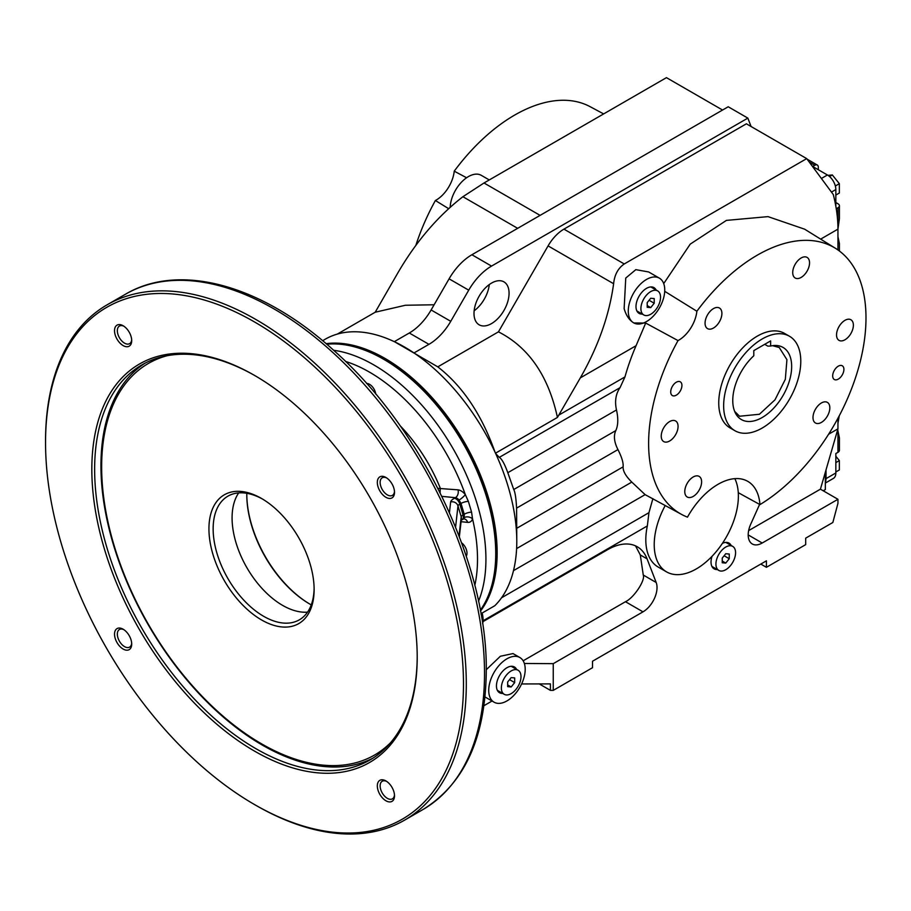 <?xml version="1.0" encoding="UTF-8"?>
<svg xmlns="http://www.w3.org/2000/svg" width="911" height="911" viewBox="0 0 911 911"><rect width="100%" height="100%" fill="white"/><g stroke="black" fill="none" stroke-linecap="round" stroke-linejoin="round"><path stroke-width="1.37" d="M828.6 434.24L837.949 428.842L820.424 489.173L837.949 499.285L762.211 543.013A19.837 11.456 -60 0 1 752.304 543.992A19.837 11.456 -60 0 1 750.732 524.167L759.603 504.398M516.788 541.396L516.583 508.122C516.07 498.294 515.125 492.088 513.747 489.526L507.803 472.707C504.569 463.847 501.733 458.745 499.285 457.379L495.664 453.553A29.756 17.172 -120 0 0 495.698 453.074A198.336 114.513 60 0 0 495.049 452.22A158.673 91.612 60 0 1 495.664 453.553A158.673 91.612 -120 0 1 516.788 541.396A158.673 91.612 -120 0 1 494.798 605.724L482.181 613.012A158.673 91.612 -120 0 1 481.031 614.105M681.883 514.578L645.113 494.639L631.801 482.09C625.777 476.191 622.885 471.112 623.124 466.853C623.523 462.947 621.803 457.197 617.954 449.59C614.162 442.177 613.445 435.845 615.802 430.596C618.17 425.403 618.398 418.525 616.485 409.961C614.583 401.25 615.768 393.814 620.038 387.665L624.957 376.915A154.836 89.392 120 0 1 636.072 345.702L645.694 323.063L678.023 340.589A153.708 88.743 120 0 0 681.883 514.578A153.708 88.743 120 0 0 687.475 517.152A59.5 34.356 -60 0 1 747.794 481.361A59.5 34.356 -60 0 1 759.968 504.603A153.708 88.743 120 0 0 857.843 370.299A153.708 88.743 120 0 0 835.569 248.384A153.708 88.743 120 0 0 696.869 311.243L664.711 291.315A25.781 14.883 -60 0 1 653.107 316.322A25.781 14.883 -60 0 1 633.851 322.961A25.781 14.883 -60 0 1 633.623 322.836A25.781 14.883 -60 0 1 628.283 311.027A25.781 14.883 -60 0 1 639.533 285.075A25.781 14.883 -60 0 1 659.405 278.174A25.781 14.883 -60 0 1 664.711 291.315M448.656 208.687L435.39 200.511A153.708 88.743 120 0 0 415.86 245.355M734.949 430.732L730.041 427.897A54.546 31.486 -60 0 1 718.745 402.935A54.546 31.486 -60 0 1 742.545 348.036A54.546 31.486 -60 0 1 784.576 333.426L789.484 336.261A54.546 31.486 -60 0 1 789.484 399.246A54.546 31.486 -60 0 1 734.949 430.732A54.546 31.486 -60 0 1 726.579 387.027A54.546 31.486 -60 0 1 762.211 338.96A54.546 31.486 -60 0 1 789.484 336.261M502.69 693.419A14.872 8.586 -60 0 1 499.524 692.736A14.872 8.586 -60 0 1 499.524 675.563A14.872 8.586 -60 0 1 514.408 666.977A14.872 8.586 -60 0 1 516.583 669.369M501.289 692.611A14.872 8.586 -60 0 1 498.864 692.28M513.667 666.624A14.872 8.586 -60 0 1 515.17 668.56M717.276 569.534A14.872 8.586 -60 0 1 714.11 568.851A14.872 8.586 -60 0 1 712.015 556.336M722.412 543.366A14.872 8.586 -60 0 1 728.982 543.081A14.872 8.586 -60 0 1 731.157 545.484M715.875 568.726A14.872 8.586 -60 0 1 713.438 568.384M728.242 542.74A14.872 8.586 -60 0 1 729.757 544.676M642.244 314.067A14.872 8.586 -60 0 1 639.078 313.384A14.872 8.586 -60 0 1 639.078 296.2A14.872 8.586 -60 0 1 653.95 287.614A14.872 8.586 -60 0 1 656.125 290.017M640.843 313.259A14.872 8.586 -60 0 1 638.406 312.917M653.21 287.272A14.872 8.586 -60 0 1 654.724 289.208M484.994 696.938A25.781 14.883 120 0 0 485.312 697.12L494.069 702.187A25.781 14.883 -60 0 1 494.069 672.409A25.781 14.883 -60 0 1 519.862 657.526A25.781 14.883 -60 0 1 525.203 669.323A25.781 14.883 -60 0 1 513.941 695.275A25.781 14.883 -60 0 1 494.069 702.187M486.269 669.722L500.367 656.25L513.018 653.574L519.862 657.526M659.405 278.174L648.643 271.956L635.821 269.656L625.755 278.049L624.137 308.635C626.096 315.479 629.33 320.251 633.851 322.961L645.694 323.063M450.182 207.298A25.781 14.883 -60 0 1 461.775 181.87A25.781 14.883 -60 0 1 481.293 175.333L489.275 179.945M509.067 293.217A24.791 14.314 -60 0 1 498.249 318.167A24.791 14.314 -60 0 1 479.14 324.806A24.791 14.314 -60 0 1 479.14 296.177A24.791 14.314 -60 0 1 503.931 281.863A24.791 14.314 -60 0 1 509.067 293.217M489.287 284.551A24.791 14.314 -60 0 1 474.153 310.776M734.858 478.651A59.5 34.356 -60 0 1 738.274 492.68A59.5 34.356 -60 0 1 738.377 496.051A59.5 34.356 -60 0 1 712.402 555.926A59.5 34.356 -60 0 1 666.545 571.869L658.129 567.018A59.5 34.356 -60 0 1 647.334 525.943L648.951 512.677L652.891 498.647M666.545 571.869A59.5 34.356 -60 0 1 665.167 505.628M480.484 611.053A158.673 91.612 -120 0 0 497.144 552.726A158.673 91.612 -120 0 0 439.66 406.431A158.673 91.612 -120 0 0 326.115 343.663M495.698 453.074L557.441 417.432C548.365 375.822 528.699 347.296 498.454 331.843L437.792 366.86C462.64 386.162 481.725 414.607 495.049 452.22A158.673 91.612 -120 0 0 414.403 353.229A158.673 91.612 -120 0 0 404.586 347.057A158.673 91.612 -120 0 0 394.77 341.887A158.673 91.612 -120 0 0 325.25 339.199L322.619 340.714M681.929 385.444A7.937 4.578 -60 0 1 678.467 393.427A7.937 4.578 -60 0 1 672.364 395.556A7.937 4.578 -60 0 1 672.364 386.389A7.937 4.578 -60 0 1 680.289 381.811A7.937 4.578 -60 0 1 681.929 385.444M843.905 369.399A7.937 4.578 -60 0 1 840.432 377.382A7.937 4.578 -60 0 1 834.328 379.511A7.937 4.578 -60 0 1 834.328 370.356A7.937 4.578 -60 0 1 842.254 365.766A7.937 4.578 -60 0 1 843.905 369.399M678.069 426.416A11.9 6.867 -60 0 1 672.876 438.385A11.9 6.867 -60 0 1 663.698 441.573A11.9 6.867 -60 0 1 663.698 427.84A11.9 6.867 -60 0 1 675.598 420.962A11.9 6.867 -60 0 1 678.069 426.416M853.379 325.193A11.9 6.867 -60 0 1 848.187 337.172A11.9 6.867 -60 0 1 839.008 340.361A11.9 6.867 -60 0 1 839.008 326.616A11.9 6.867 -60 0 1 850.908 319.75A11.9 6.867 -60 0 1 853.379 325.193M829.83 407.821A11.9 6.867 -60 0 1 824.637 419.8A11.9 6.867 -60 0 1 815.459 422.989A11.9 6.867 -60 0 1 815.459 409.244A11.9 6.867 -60 0 1 827.359 402.377A11.9 6.867 -60 0 1 829.83 407.821M701.618 481.851A11.9 6.867 -60 0 1 696.425 493.819A11.9 6.867 -60 0 1 687.247 497.007A11.9 6.867 -60 0 1 687.247 483.263A11.9 6.867 -60 0 1 699.147 476.396A11.9 6.867 -60 0 1 701.618 481.851M809.549 262.846A11.9 6.867 -60 0 1 804.356 274.826A11.9 6.867 -60 0 1 795.189 278.014A11.9 6.867 -60 0 1 795.189 264.27A11.9 6.867 -60 0 1 807.089 257.403A11.9 6.867 -60 0 1 809.549 262.846M721.899 313.452A11.9 6.867 -60 0 1 716.695 325.432A11.9 6.867 -60 0 1 707.528 328.62A11.9 6.867 -60 0 1 707.528 314.876A11.9 6.867 -60 0 1 719.428 308.009A11.9 6.867 -60 0 1 721.899 313.452M837.949 499.285L837.949 503.339L832.848 522.481L805.688 538.15L805.688 544.63L766.424 567.302L766.424 560.823L592.514 661.227L592.514 667.706L553.25 690.379L553.25 663.663L643.007 611.839A19.837 11.456 120 0 0 656.182 582.493L647.072 558.864A59.5 34.356 120 0 0 637.29 546.771A59.5 34.356 120 0 0 607.546 549.72L483.126 621.553L483.126 620.744A29.756 17.172 -120 0 0 482.181 613.012M523.142 660.805L625.47 601.715C633.669 598.083 645.512 580.33 643.268 575.035L640.296 554.947L635.514 545.86M434.114 304.775L405.406 305.253L375.207 312.222L337.332 334.086M738.274 492.68L759.968 504.603M663.709 283.594L690.231 244.125L726.42 220.394L768.007 216.624L804.618 229.173L835.569 248.384M603.64 113.909L590.1 106.667A153.708 88.743 120 0 0 454.236 171.166L466.591 177.759M553.25 663.663L524.349 663.47M722.56 110.037L666.453 77.651L484.003 182.986L462.902 196.719C437.804 216.203 416.168 241.506 398.016 272.617L375.207 312.222M557.441 417.432L580.33 377.871C598.197 346.601 609.288 315.217 613.615 283.731C614.515 274.815 618.057 268.221 624.251 263.962L806.702 158.616L833.292 194.567A118.999 68.712 60 0 1 837.949 229.139L837.949 249.956M806.702 158.616L746.394 123.805L563.943 229.139A31.737 18.322 120 0 0 548.08 245.89L498.454 331.843M394.77 341.887L437.792 366.86M820.424 489.173L748.637 530.612M837.949 428.842L837.949 418.251M483.126 621.553L482.602 623.705M553.25 690.379L550.415 690.367L550.415 683.888L521.604 683.956M492.054 701.014L483.935 705.695M823.225 490.79L825.332 489.571L825.332 472.274M454.236 171.166A25.781 14.883 -60 0 1 435.39 200.511M766.424 567.302L760.81 564.068M550.415 690.367L539.061 683.808M696.869 311.243A25.781 14.883 -60 0 1 678.023 340.589M522.037 683.705L522.037 682.988M394.77 341.386L409.301 333.005A43.637 25.189 120 0 0 431.119 309.968L449.089 278.834A45.618 26.339 -60 0 1 471.898 254.75L728.219 106.769L747.851 118.111L751.085 126.515M414.403 352.728L428.933 344.335A43.637 25.189 120 0 0 450.751 321.31L468.732 290.165A45.618 26.339 -60 0 1 491.541 266.092L747.851 118.111M715.932 564.068A13.881 8.017 120 0 0 718.813 570.423A13.881 8.017 120 0 0 732.695 562.406A13.881 8.017 120 0 0 732.695 546.372A13.881 8.017 120 0 0 721.99 550.096A13.881 8.017 120 0 0 715.932 564.068M729.255 558.716L725.748 563.078L722.241 562.759L722.241 558.09L725.748 553.729L729.255 554.036L729.255 558.716L724.12 555.744M725.748 563.078L722.241 561.051M501.357 687.953A13.881 8.017 120 0 0 504.227 694.307A13.881 8.017 120 0 0 518.12 686.29A13.881 8.017 120 0 0 518.12 670.257A13.881 8.017 120 0 0 507.416 673.981A13.881 8.017 120 0 0 501.357 687.953M514.681 682.601L511.173 686.962L507.666 686.643L507.666 681.975L511.173 677.613L514.681 677.921L514.681 682.601L509.545 679.629M511.173 686.962L507.666 684.935M640.9 308.601A13.881 8.017 120 0 0 643.781 314.955A13.881 8.017 120 0 0 657.662 306.939A13.881 8.017 120 0 0 657.662 290.905A13.881 8.017 120 0 0 646.958 294.629A13.881 8.017 120 0 0 640.9 308.601M654.223 303.238L650.716 307.599L647.209 307.292L647.209 302.611L650.716 298.25L654.223 298.569L654.223 303.238L649.087 300.277M650.716 307.599L647.209 305.584M835.842 195.056L839.35 193.03L839.35 183.68L832.335 174.958L827.997 175.345M835.353 185.992L839.35 183.68M829.579 176.552L832.335 174.958M835.842 471.978L839.35 469.951L839.35 460.602L835.842 456.24M835.842 462.629L839.35 460.602M837.949 452.323A4.954 2.858 0 0 0 839.407 450.296L839.407 437.861L837.949 431.062L837.949 452.323L835.842 453.541L835.842 472.968A11.9 6.867 -120 0 1 833.383 478.423L825.332 483.069M813.067 166.28L814.81 165.278A4.954 2.858 -60 0 1 817.292 165.028A4.954 2.858 -60 0 1 818.317 167.305L818.317 169.731M835.842 202.527L837.949 203.745A4.954 2.858 180 0 1 839.407 205.761A4.954 2.858 180 0 1 837.949 207.788L836.252 208.767M835.842 206.341L835.842 189.568A11.9 6.867 -120 0 0 827.427 174.992L813.705 167.077M839.407 205.761L839.407 218.674L837.949 229.06L837.949 207.788M837.756 429.502A27.763 16.034 120 0 0 837.949 431.062M826.026 469.86L826.026 478.639A11.9 6.867 60 0 1 825.332 482.124M839.236 415.837L837.949 423.387M837.949 236.723L839.407 243.533L839.407 251.015M770.626 346.043A41.655 24.05 -60 0 1 774.339 345.508A41.655 24.05 -60 0 1 783.039 395.522A41.655 24.05 -60 0 1 735.371 412.99A41.655 24.05 -60 0 1 753.796 355.768L753.796 350.621L770.626 340.908L770.626 346.043L767.825 346.123L764.716 344.324M772.596 345.679L779.247 347.524L786.922 359.674L785.328 379.306L774.999 399.815L759.41 414.266L739.573 416.236L734.653 411.396M474.813 585.34A152.718 88.173 -120 0 0 477.512 559.206A152.718 88.173 -120 0 0 472.524 518.837L471.568 512.141L468.368 501.38L465.305 494.559A11.9 6.867 60 0 0 457.982 489.845L437.895 488.364M366.564 383.451A8.928 5.159 60 0 1 375.765 394.087M123.85 326.206A10.169 5.865 -120 0 0 119.443 326.047A10.169 5.865 -120 0 0 119.443 337.787A10.169 5.865 -120 0 0 129.601 343.652A10.169 5.865 -120 0 0 131.674 339.757M123.85 629.66A10.169 5.865 -120 0 0 119.443 629.501A10.169 5.865 -120 0 0 119.443 641.242A10.169 5.865 -120 0 0 129.601 647.117A10.169 5.865 -120 0 0 131.674 643.212M386.651 781.387A10.169 5.865 -120 0 0 382.244 781.228A10.169 5.865 -120 0 0 382.244 792.969A10.169 5.865 -120 0 0 392.402 798.845A10.169 5.865 -120 0 0 394.474 794.939M386.651 477.933A10.169 5.865 -120 0 0 382.244 477.774A10.169 5.865 -120 0 0 382.244 489.514A10.169 5.865 -120 0 0 392.402 495.379A10.169 5.865 -120 0 0 394.474 491.484M459.03 535.862L461.205 516.776A5.956 1.856 163.4 0 1 463.039 514.943L464.234 514.26L461.012 503.419L459.042 500.048A5.956 1.321 -39.3 0 0 465.305 494.559A152.718 88.173 -120 0 0 345.542 361.428M461.638 542.842A8.928 5.159 60 0 1 466.261 556.12M254.511 804.55L255.923 805.358A297.51 171.769 -120 0 0 404.678 820.094A297.51 171.769 -120 0 0 466.295 683.899A297.51 171.769 -120 0 0 336.432 384.499A297.51 171.769 -120 0 0 107.168 304.786A297.51 171.769 -120 0 0 45.55 440.992L45.55 442.609A295.528 170.619 -120 0 0 254.511 804.55A295.528 170.619 -120 0 0 463.483 683.899A295.528 170.619 -120 0 0 254.522 321.959A295.528 170.619 -120 0 0 45.55 442.609M123.122 325.739A12.15 7.015 -120 0 0 114.524 330.704A12.15 7.015 -120 0 0 123.122 345.576A12.15 7.015 -120 0 0 131.708 340.623A12.15 7.015 -120 0 0 123.122 325.739L123.122 325.739M123.122 629.205A12.15 7.015 -120 0 0 114.524 634.158A12.15 7.015 -120 0 0 123.122 649.042A12.15 7.015 -120 0 0 131.708 644.077A12.15 7.015 -120 0 0 123.122 629.205L123.122 629.205M385.922 780.932A12.15 7.015 -120 0 0 377.325 785.886A12.15 7.015 -120 0 0 385.922 800.769A12.15 7.015 -120 0 0 394.509 795.804A12.15 7.015 -120 0 0 385.922 780.932L385.922 780.932M385.922 477.466A12.15 7.015 -120 0 0 377.325 482.431A12.15 7.015 -120 0 0 385.922 497.304A12.15 7.015 -120 0 0 394.509 492.35A12.15 7.015 -120 0 0 385.922 477.466L385.922 477.466M480.325 610.188A158.673 91.612 -120 0 0 495.743 553.535A158.673 91.612 -120 0 0 383.554 359.207A158.673 91.612 -120 0 0 326.776 344.233M417.204 657.184A230.073 132.835 -120 0 0 254.522 375.4A230.073 132.835 -120 0 0 91.829 469.324A230.073 132.835 -120 0 0 254.522 751.108A230.073 132.835 -120 0 0 417.204 657.184M383.554 359.207L384.954 360.016A156.692 90.462 -120 0 1 495.743 551.918L495.743 553.535M255.228 375.81A228.092 131.685 -120 0 0 141.877 364.912A228.092 131.685 -120 0 0 141.877 628.294A228.092 131.685 -120 0 0 369.968 759.979A228.092 131.685 -120 0 0 417.204 656.364M145.077 363.17A228.092 131.685 -120 0 0 148.186 624.65A228.092 131.685 -120 0 0 373.077 758.077M164.823 356.167A226.11 130.546 -120 0 0 149.176 362.988A226.11 130.546 -120 0 0 148.835 363.193M374.933 754.82A226.11 130.546 -120 0 0 375.286 754.615A226.11 130.546 -120 0 0 389.02 744.481M167.077 355.723A226.11 130.546 -120 0 0 148.482 363.387A226.11 130.546 -120 0 0 148.482 624.479A226.11 130.546 -120 0 0 374.58 755.025A226.11 130.546 -120 0 0 390.523 742.75M314.124 589.565A74.383 42.942 -120 0 0 261.537 498.476A74.383 42.942 -120 0 0 208.938 528.835A74.383 42.942 -120 0 0 261.537 619.935A74.383 42.942 -120 0 0 314.124 589.565M262.596 499.103A71.4 41.223 -120 0 0 227.932 496.153A71.4 41.223 -120 0 0 227.932 578.599A71.4 41.223 -120 0 0 299.332 619.833A71.4 41.223 -120 0 0 314.113 588.335M238.682 492.908A71.4 41.223 -120 0 0 246.87 567.667A71.4 41.223 -120 0 0 307.519 612.146M246.824 493.306A89.255 51.528 -120 0 0 246.801 494.832A89.255 51.528 -120 0 0 309.911 604.141A89.255 51.528 -120 0 0 311.243 604.893M246.801 494.434A90.246 52.098 -120 0 0 310.264 604.346M471.568 512.141A5.956 1.879 -16.9 0 0 464.234 514.26L464.268 517.607A5.956 3.439 60 0 1 463.187 519.099L462.128 519.714A5.956 3.439 60 0 0 463.039 514.943L459.827 504.102L461.012 503.419A5.956 1.833 -16.2 0 1 468.368 501.38M463.187 519.099L464.029 518.86A5.956 4.487 95.7 0 1 467.639 522.356A11.9 6.867 60 0 0 472.524 518.837A5.956 4.248 16 0 0 464.268 517.607M400.123 425.744A117.018 67.562 -120 0 1 440.241 488.091L440.104 492.76M748.193 534.916L762.211 543.013M513.747 489.526L615.802 430.596M507.803 472.707L616.485 409.961M516.788 528.255L623.124 466.853M516.583 508.122L617.954 449.59M513.497 570.639L645.113 494.639M516.605 548.593L631.801 482.09M643.268 575.035L656.182 582.493M625.47 601.715L643.007 611.839M499.285 457.379L620.038 387.665M501.551 597.775L648.951 512.677M820.663 239.126L837.949 229.139M580.33 377.871L636.072 345.702M548.08 245.89L613.615 283.731M563.943 229.139L624.251 263.962M483.126 620.744L647.334 525.943M558.853 415.074L624.957 376.915M462.902 196.719L517.664 228.331M484.003 182.986L540.098 215.372M640.296 554.947L647.072 558.864M409.301 333.005L428.933 344.335M431.119 309.968L450.751 321.31M449.089 278.834L468.732 290.165M471.898 254.75L491.541 266.092M814.81 165.278L809.959 162.477M831.663 191.982L835.842 189.568M826.026 478.639L835.842 472.968M822.121 178.055L827.427 174.992M484.527 673.377A297.51 171.769 -120 0 0 354.664 373.977A297.51 171.769 -120 0 0 125.399 294.264C180.219 261.708 263.325 285.553 334.997 351.498C422.75 429.582 487.636 566.346 486.269 670.94C485.631 737.546 464.519 783.756 422.909 809.572A297.51 171.769 -120 0 0 484.527 673.377M459.36 536.727L461.399 518.894A5.956 5.603 6.5 0 0 461.205 516.776L457.982 505.935A5.956 1.856 163.4 0 1 459.827 504.102A5.956 3.439 -120 0 0 454.327 498.306L455.386 497.691L441.869 496.347M455.58 527.093L457.982 505.935A5.956 5.603 -173.5 0 0 450.649 501.961A11.9 3.724 163.4 0 1 454.327 498.306M449.442 512.62L450.649 501.961M478.526 601.214A158.673 91.612 -120 0 0 485.927 559.206A158.673 91.612 -120 0 0 333.654 350.279M457.982 489.845A5.956 4.487 -84.3 0 1 455.386 497.691A5.956 3.439 60 0 1 459.042 500.048M467.639 522.356L461.068 521.707M711.935 566.448L718.813 570.423M725.816 542.398L732.695 546.372M497.349 690.333L504.227 694.307M511.242 666.294L518.12 670.257M636.903 310.981L643.781 314.955M650.784 286.931L657.662 290.905M807.214 159.209L817.292 165.028M125.399 294.264L107.168 304.786M422.909 809.572L404.678 820.094M149.176 362.988L148.482 363.387M375.286 754.615L374.58 755.025M460.715 520.705L462.128 519.714"/></g></svg>
